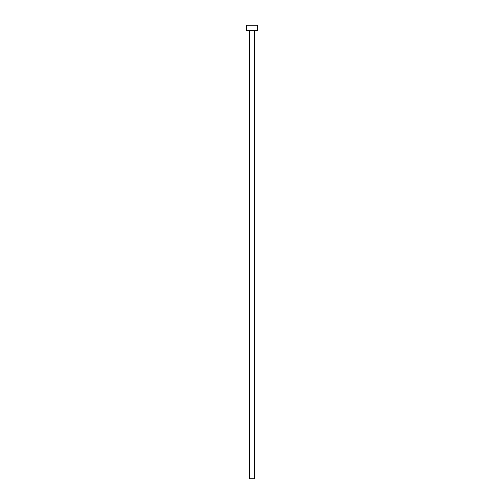 <?xml version="1.0" encoding="UTF-8"?>
<svg xmlns="http://www.w3.org/2000/svg" width="504" height="504" viewBox="0 0 504 504"><rect width="100%" height="100%" fill="white"/><g stroke="black" fill="none" stroke-linecap="round" stroke-linejoin="round"><path stroke-width="0.38" stroke-dasharray="2.52 1.89" d="M254.356 30.643L246.557 30.643L254.356 30.643M246.557 25.2L257.443 25.2L246.557 25.2M254.356 478.8L249.644 478.8L254.356 478.8"/><path stroke-width="0.76" d="M249.644 30.643L249.644 478.8L254.356 478.8L254.356 30.643L254.356 478.8L249.644 478.8L249.644 30.643M246.557 25.2L246.557 30.643L257.443 30.643L257.443 25.2L246.557 25.2L246.557 30.643L257.443 30.643L257.443 25.2L246.557 25.2"/></g></svg>
